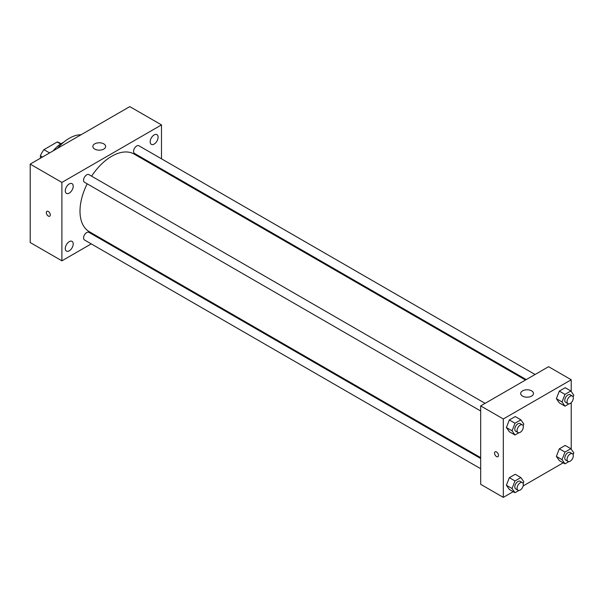 <?xml version="1.0" encoding="UTF-8"?>
<svg xmlns="http://www.w3.org/2000/svg" width="604" height="604" viewBox="0 0 604 604"><rect width="100%" height="100%" fill="white"/><g stroke="black" fill="none" stroke-linecap="round" stroke-linejoin="round"><path stroke-width="0.91" d="M49.588 152.925L43.933 149.656L57.214 141.985A17.199 9.928 120 0 1 59.169 142.687L61.004 143.744M40.385 158.24L40.385 155.794A17.199 9.928 120 0 1 43.933 149.656M42.499 157.017L40.385 155.794M60.649 143.971L57.214 141.985M53.122 150.879A25.61 14.783 -60 0 1 63.518 142.355M57.448 148.388A36.814 21.253 -60 0 1 81.049 134.76M91.249 243.88L61.895 260.83L30.2 242.536L30.2 164.114L129.8 106.614L161.495 124.907L161.495 158.807M154.141 134.926A5.61 3.239 120 0 0 150.472 139.871A5.61 3.239 120 0 0 151.332 144.364A5.61 3.239 120 0 0 156.942 141.125A5.61 3.239 120 0 0 156.942 134.654A5.61 3.239 120 0 0 154.141 134.926M69.249 183.941A5.61 3.239 120 0 0 65.587 188.878A5.61 3.239 120 0 0 66.448 193.378A5.61 3.239 120 0 0 72.05 190.139A5.61 3.239 120 0 0 72.05 183.661A5.61 3.239 120 0 0 69.249 183.941M69.249 241.653A5.61 3.239 120 0 0 65.587 246.598A5.61 3.239 120 0 0 66.448 251.09A5.61 3.239 120 0 0 72.05 247.851A5.61 3.239 120 0 0 72.05 241.373A5.61 3.239 120 0 0 69.249 241.653M61.895 260.83L61.895 182.416L30.2 164.114M61.895 182.416L161.495 124.907M103.767 149.09A6.402 3.7 180 0 1 96.791 149.89A6.402 3.7 180 0 1 92.842 146.478A6.402 3.7 180 0 1 99.245 142.778A6.402 3.7 180 0 1 105.647 146.478A6.402 3.7 180 0 1 103.767 149.09M100.83 238.353L100.083 238.784M50.291 214.926A2.801 1.616 60 0 1 49.709 216.209A2.801 1.616 60 0 1 46.908 214.594A2.801 1.616 60 0 1 46.908 211.355A2.801 1.616 60 0 1 49.067 212.11A2.801 1.616 60 0 1 50.291 214.926M49.709 216.209A2.801 1.616 60 0 1 46.908 214.586A2.801 1.616 60 0 1 46.908 211.355M161.495 169.007L161.495 169.875M535.076 374.495L138.89 145.76A4.417 2.552 120 0 0 136.685 145.979A4.417 2.552 120 0 0 133.56 151.385A4.417 2.552 120 0 0 134.473 153.408L526.243 379.591M480.678 458.511L88.909 232.329A4.417 2.552 120 0 0 86.704 232.548A4.417 2.552 120 0 0 83.579 237.961A4.417 2.552 120 0 0 84.492 239.984L480.678 468.719M485.095 403.351L88.909 174.616A4.417 2.552 120 0 0 86.704 174.835A4.417 2.552 120 0 0 83.813 178.731A4.417 2.552 120 0 0 84.492 182.265L480.678 410.999M87.187 183.82A44.817 25.874 120 0 0 80 211.166A44.817 25.874 120 0 0 89.286 231.687L480.678 457.651M525.495 380.022L134.103 154.058A44.817 25.874 120 0 0 91.604 176.172M513.204 491.671L503.313 497.386L480.678 484.317L480.678 405.903L548.583 366.696L571.225 379.765L571.225 391.498M563.192 462.815L523.147 485.941M559.319 402.868L556.375 398.685L559.319 391.105L565.201 387.708L559.319 391.105L556.375 398.685L559.319 402.868L564.982 406.137L562.037 401.954L564.982 394.374L570.863 390.977L573.8 395.159L573.113 396.926M509.338 489.436L506.394 485.254L509.338 477.673L515.22 474.283L509.338 477.673L506.394 485.254L509.338 489.436L514.993 492.705L512.056 488.523L514.993 480.943L520.875 477.553L523.819 481.735L523.132 483.502M571.225 402.664L571.225 449.21M503.313 497.386L503.313 418.972L571.225 379.765M559.319 460.58L556.375 456.397L559.319 448.817L565.201 445.427L559.319 448.817L556.375 456.397L559.319 460.58L564.982 463.849L562.037 459.667L564.982 452.086L570.863 448.689L573.8 452.872L573.113 454.638M509.338 431.724L506.394 427.541L509.338 419.961L515.22 416.564L509.338 419.961L506.394 427.541L509.338 431.724L514.993 434.993L512.056 430.811L514.993 423.23L520.875 419.833L523.819 424.016L523.132 425.782M503.313 418.972L480.678 405.903M522.551 396.096A6.402 3.7 180 0 1 520.678 393.483A6.402 3.7 180 0 1 527.081 389.791A6.402 3.7 180 0 1 533.483 393.483A6.402 3.7 180 0 1 529.534 396.904A6.402 3.7 180 0 1 522.551 396.096M498.504 455.401A2.801 1.616 60 0 1 497.923 456.684A2.801 1.616 60 0 1 495.121 455.069A2.801 1.616 60 0 1 495.121 451.83A2.801 1.616 60 0 1 497.281 452.585A2.801 1.616 60 0 1 498.504 455.401M497.923 456.684A2.801 1.616 60 0 1 495.121 455.069A2.801 1.616 60 0 1 495.121 451.83M518.874 432.751L514.993 434.993M522.407 424.891L520.142 423.585A4.417 2.552 120 0 0 516.737 424.771A4.417 2.552 120 0 0 514.812 429.218A4.417 2.552 120 0 0 515.725 431.241L517.99 432.547A4.417 2.552 120 0 0 522.407 429.995A4.417 2.552 120 0 0 522.407 424.891A4.417 2.552 120 0 0 519.002 426.077A4.417 2.552 120 0 0 517.077 430.524A4.417 2.552 120 0 0 517.99 432.547M512.056 430.811L506.394 427.541M514.993 423.23L509.338 419.961M520.875 419.833L515.22 416.564M568.862 403.895L564.982 406.137M572.388 396.035L570.131 394.729A4.417 2.552 120 0 0 566.726 395.914A4.417 2.552 120 0 0 564.793 400.361A4.417 2.552 120 0 0 565.706 402.385L567.971 403.691A4.417 2.552 120 0 0 572.388 401.139A4.417 2.552 120 0 0 572.388 396.035A4.417 2.552 120 0 0 568.991 397.221A4.417 2.552 120 0 0 567.058 401.668A4.417 2.552 120 0 0 567.971 403.691M562.037 401.954L556.375 398.685M564.982 394.374L559.319 391.105M570.863 390.977L565.201 387.708M518.874 490.463L514.993 492.705M522.407 482.611L520.142 481.305A4.417 2.552 120 0 0 516.737 482.483A4.417 2.552 120 0 0 514.812 486.93A4.417 2.552 120 0 0 515.725 488.953L517.99 490.259A4.417 2.552 120 0 0 522.407 487.707A4.417 2.552 120 0 0 522.407 482.611A4.417 2.552 120 0 0 519.002 483.789A4.417 2.552 120 0 0 517.077 488.236A4.417 2.552 120 0 0 517.99 490.259M512.056 488.523L506.394 485.254M514.993 480.943L509.338 477.673M520.875 477.553L515.22 474.283M568.862 461.607L564.982 463.849M572.388 453.755L570.131 452.441A4.417 2.552 120 0 0 566.726 453.627A4.417 2.552 120 0 0 564.793 458.074A4.417 2.552 120 0 0 565.706 460.097L567.971 461.403A4.417 2.552 120 0 0 572.388 458.851A4.417 2.552 120 0 0 572.388 453.755A4.417 2.552 120 0 0 568.991 454.933A4.417 2.552 120 0 0 567.058 459.38A4.417 2.552 120 0 0 567.971 461.403M562.037 459.667L556.375 456.397M564.982 452.086L559.319 448.817M570.863 448.689L565.201 445.427"/></g></svg>
